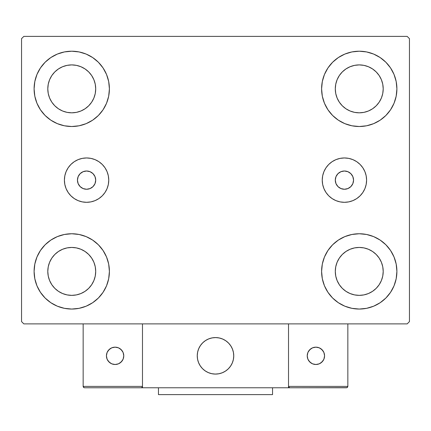 <?xml version="1.0" encoding="UTF-8"?>
<svg xmlns="http://www.w3.org/2000/svg" width="431" height="431" viewBox="0 0 431 431"><rect width="100%" height="100%" fill="white"/><g stroke="black" fill="none" stroke-linecap="round" stroke-linejoin="round"><path stroke-width="0.65" d="M77.451 180.131A9.126 9.126 0 0 1 86.583 171.005A9.126 9.126 0 0 1 95.709 180.131L95.014 176.64L93.037 173.677L90.074 171.7L86.583 171.005L83.086 171.7L80.128 173.677L78.146 176.64L77.451 180.131L78.146 183.628L80.128 186.585L83.086 188.562L86.583 189.257L90.074 188.562L93.037 186.585L95.014 183.628L95.709 180.131A9.126 9.126 0 0 1 86.583 189.257A9.126 9.126 0 0 1 77.451 180.131M335.291 180.131A9.126 9.126 0 0 1 344.417 171.005A9.126 9.126 0 0 1 353.549 180.131L352.854 183.628L350.872 186.585L347.914 188.562L344.417 189.257L340.926 188.562L337.963 186.585L335.986 183.628L335.291 180.131L335.986 176.64L337.963 173.677L340.926 171.7L344.417 171.005L347.914 171.7L350.872 173.677L352.854 176.64L353.549 180.131A9.126 9.126 0 0 1 344.417 189.257A9.126 9.126 0 0 1 335.291 180.131M322.243 180.131A22.18 22.18 0 0 1 344.417 157.956A22.18 22.18 0 0 1 366.598 180.131L366.172 184.457L364.912 188.622L362.859 192.452L360.1 195.814L356.744 198.572L352.908 200.625L348.749 201.886L344.417 202.311L340.091 201.886L335.932 200.625L332.096 198.572L328.734 195.814L325.976 192.452L323.929 188.622L322.668 184.457L322.243 180.131L322.668 175.805L323.929 171.646L325.976 167.81L328.734 164.448L332.096 161.69L335.932 159.642L340.091 158.382L344.417 157.956L348.749 158.382L352.908 159.642L356.744 161.69L360.1 164.448L362.859 167.81L364.912 171.646L366.172 175.805L366.598 180.131A22.18 22.18 0 0 1 344.417 202.311A22.18 22.18 0 0 1 322.243 180.131L322.668 175.805M64.402 180.131A22.18 22.18 0 0 1 86.583 157.956A22.18 22.18 0 0 1 108.757 180.131L108.332 184.457L107.071 188.622L105.024 192.452L102.266 195.814L98.904 198.572L95.068 200.625L90.909 201.886L86.583 202.311L82.251 201.886L78.092 200.625L74.256 198.572L70.899 195.814L68.141 192.452L66.088 188.622L64.828 184.457L64.402 180.131L64.828 175.805L66.088 171.646L68.141 167.81L70.899 164.448L74.256 161.69L78.092 159.642L82.251 158.382L86.583 157.956L90.909 158.382L95.068 159.642L98.904 161.69L102.266 164.448L105.024 167.81L107.071 171.646L108.332 175.805L108.757 180.131A22.18 22.18 0 0 1 86.583 202.311A22.18 22.18 0 0 1 64.402 180.131M36.964 285.812L34.825 278.749L34.097 271.401A37.648 37.648 0 0 1 71.751 233.753A37.648 37.648 0 0 1 109.399 271.401L108.677 278.749L106.532 285.812L103.052 292.32L98.37 298.026L92.665 302.707L86.157 306.188L79.094 308.327L71.751 309.054L64.402 308.327L57.339 306.188L50.831 302.707L45.126 298.026L40.444 292.32L36.964 285.812L34.825 278.749L34.097 271.401L34.825 264.058L36.964 256.995L40.444 250.486L45.126 244.781L50.831 240.099L57.339 236.619L64.402 234.48L71.751 233.753L79.094 234.48L86.157 236.619L92.665 240.099L98.37 244.781L103.052 250.486L106.532 256.995L108.677 264.058L109.399 271.401A37.648 37.648 0 0 1 71.751 309.054A37.648 37.648 0 0 1 34.097 271.401L34.825 264.058L36.964 256.995M394.036 74.455L396.175 81.518L396.903 88.861A37.648 37.648 0 0 1 359.249 126.509A37.648 37.648 0 0 1 321.601 88.861A37.648 37.648 0 0 1 359.249 51.214A37.648 37.648 0 0 1 396.903 88.861L396.175 96.205L394.036 103.268L390.556 109.781L385.874 115.486L380.169 120.168L373.661 123.643L366.598 125.787L359.249 126.509L351.906 125.787L344.843 123.643L338.335 120.168L332.63 115.486L327.948 109.781L324.468 103.268L322.323 96.205L321.601 88.861L322.323 81.518L324.468 74.455L327.948 67.947L332.63 62.242L338.335 57.56L344.843 54.08L351.906 51.935L359.249 51.214L366.598 51.935L373.661 54.08L380.169 57.56L385.874 62.242L390.556 67.947L394.036 74.455L396.175 81.518L396.903 88.861L396.175 96.205L394.036 103.268M394.036 256.995L396.175 264.058L396.903 271.401A37.648 37.648 0 0 1 359.249 309.054A37.648 37.648 0 0 1 321.601 271.401A37.648 37.648 0 0 1 359.249 233.753A37.648 37.648 0 0 1 396.903 271.401L396.175 278.749L394.036 285.812L390.556 292.32L385.874 298.026L380.169 302.707L373.661 306.188L366.598 308.327L359.249 309.054L351.906 308.327L344.843 306.188L338.335 302.707L332.63 298.026L327.948 292.32L324.468 285.812L322.323 278.749L321.601 271.401L322.323 264.058L324.468 256.995L327.948 250.486L332.63 244.781L338.335 240.099L344.843 236.619L351.906 234.48L359.249 233.753L366.598 234.48L373.661 236.619L380.169 240.099L385.874 244.781L390.556 250.486L394.036 256.995L396.175 264.058L396.903 271.401L396.175 278.749L394.036 285.812M36.964 103.268L34.825 96.205L34.097 88.861A37.648 37.648 0 0 1 71.751 51.214A37.648 37.648 0 0 1 109.399 88.861L108.677 96.205L106.532 103.268L103.052 109.781L98.37 115.486L92.665 120.168L86.157 123.643L79.094 125.787L71.751 126.509L64.402 125.787L57.339 123.643L50.831 120.168L45.126 115.486L40.444 109.781L36.964 103.268L34.825 96.205L34.097 88.861L34.825 81.518L36.964 74.455L40.444 67.947L45.126 62.242L50.831 57.56L57.339 54.08L64.402 51.935L71.751 51.214L79.094 51.935L86.157 54.08L92.665 57.56L98.37 62.242L103.052 67.947L106.532 74.455L108.677 81.518L109.399 88.861A37.648 37.648 0 0 1 71.751 126.509A37.648 37.648 0 0 1 34.097 88.861L34.825 81.518L36.964 74.455M51.828 102.174L54.807 105.805L51.828 102.174L49.613 98.031L48.25 93.538L47.793 88.861A23.958 23.958 0 0 1 71.751 64.903A23.958 23.958 0 0 1 95.709 88.861A23.958 23.958 0 0 1 71.751 112.82A23.958 23.958 0 0 1 47.793 88.861L48.25 84.19L49.613 79.692L48.25 84.19M339.332 284.713L342.311 288.344L339.332 284.713L337.117 280.57L335.754 276.077L335.291 271.401A23.958 23.958 0 0 1 359.249 247.442A23.958 23.958 0 0 1 383.207 271.401A23.958 23.958 0 0 1 359.249 295.364A23.958 23.958 0 0 1 335.291 271.401L335.754 266.73L337.117 262.237L335.754 266.73M339.332 102.174L342.311 105.805L339.332 102.174L337.117 98.031L335.754 93.538L335.291 88.861A23.958 23.958 0 0 1 359.249 64.903A23.958 23.958 0 0 1 383.207 88.861A23.958 23.958 0 0 1 359.249 112.82A23.958 23.958 0 0 1 335.291 88.861L335.754 84.19L337.117 79.692L335.754 84.19M51.828 284.713L54.807 288.344L51.828 284.713L49.613 280.57L48.25 276.077L47.793 271.401A23.958 23.958 0 0 1 71.751 247.442A23.958 23.958 0 0 1 95.709 271.401A23.958 23.958 0 0 1 71.751 295.364A23.958 23.958 0 0 1 47.793 271.401L48.25 266.73L49.613 262.237L48.25 266.73M407.166 36.382L23.834 36.382L21.55 38.661L21.55 321.601L23.834 323.886L407.166 323.886L409.45 321.601L409.45 38.661L407.166 36.382L23.834 36.382L21.55 38.661L21.55 321.601L23.834 323.886L407.166 323.886L409.45 321.601L409.45 38.661L407.166 36.382M54.807 105.805L58.438 108.784L54.807 105.805M62.581 110.999L67.074 112.362L62.581 110.999L58.438 108.784M85.058 108.784L88.689 105.805L91.668 102.174L88.689 105.805L85.058 108.784L80.915 110.999L76.422 112.362L71.751 112.82L67.074 112.362M93.883 98.031L95.246 93.538L93.883 98.031L91.668 102.174M91.668 75.549L88.689 71.923L85.058 68.944L88.689 71.923L91.668 75.549L93.883 79.692L95.246 84.19L95.709 88.861L95.246 93.538M80.915 66.73L76.422 65.367L80.915 66.73L85.058 68.944M58.438 68.944L54.807 71.923L51.828 75.549L54.807 71.923L58.438 68.944L62.581 66.73L67.074 65.367L71.751 64.903L76.422 65.367M342.311 288.344L345.942 291.324L342.311 288.344M350.085 293.538L354.578 294.901L350.085 293.538L345.942 291.324M372.562 291.324L376.193 288.344L379.172 284.713L376.193 288.344L372.562 291.324L368.419 293.538L363.926 294.901L359.249 295.364L354.578 294.901M381.387 280.57L382.75 276.077L381.387 280.57L379.172 284.713M379.172 258.094L376.193 254.462L372.562 251.483L376.193 254.462L379.172 258.094L381.387 262.237L382.75 266.73L383.207 271.401L382.75 276.077M368.419 249.269L363.926 247.906L368.419 249.269L372.562 251.483M345.942 251.483L342.311 254.462L339.332 258.094L342.311 254.462L345.942 251.483L350.085 249.269L354.578 247.906L359.249 247.442L363.926 247.906M342.311 105.805L345.942 108.784L342.311 105.805M350.085 110.999L354.578 112.362L350.085 110.999L345.942 108.784M372.562 108.784L376.193 105.805L379.172 102.174L376.193 105.805L372.562 108.784L368.419 110.999L363.926 112.362L359.249 112.82L354.578 112.362M381.387 98.031L382.75 93.538L381.387 98.031L379.172 102.174M379.172 75.549L376.193 71.923L372.562 68.944L376.193 71.923L379.172 75.549L381.387 79.692L382.75 84.19L383.207 88.861L382.75 93.538M368.419 66.73L363.926 65.367L359.249 64.903L363.926 65.367L368.419 66.73L372.562 68.944M345.942 68.944L342.311 71.923L339.332 75.549L342.311 71.923L345.942 68.944L350.085 66.73L354.578 65.367L359.249 64.903M54.807 288.344L58.438 291.324L54.807 288.344M62.581 293.538L67.074 294.901L62.581 293.538L58.438 291.324M85.058 291.324L88.689 288.344L91.668 284.713L88.689 288.344L85.058 291.324L80.915 293.538L76.422 294.901L71.751 295.364L67.074 294.901M93.883 280.57L95.246 276.077L93.883 280.57L91.668 284.713M91.668 258.094L88.689 254.462L85.058 251.483L88.689 254.462L91.668 258.094L93.883 262.237L95.246 266.73L95.709 271.401L95.246 276.077M80.915 249.269L76.422 247.906L80.915 249.269L85.058 251.483M58.438 251.483L54.807 254.462L51.828 258.094L54.807 254.462L58.438 251.483L62.581 249.269L67.074 247.906L71.751 247.442L76.422 247.906M49.613 79.692L51.828 75.549M337.117 262.237L339.332 258.094M337.117 79.692L339.332 75.549M49.613 262.237L51.828 258.094M64.828 175.805L65.043 174.841M82.251 158.382L86.583 157.956M108.332 175.805L108.757 180.131M366.172 175.805L365.957 174.841M348.749 158.382L344.417 157.956M197.247 355.828A18.253 18.253 0 0 1 215.5 337.575A18.253 18.253 0 0 1 233.753 355.828L233.403 352.267L232.363 348.841L230.677 345.689L228.408 342.92L225.639 340.652L222.488 338.965L219.061 337.926L215.5 337.575L211.939 337.926L208.512 338.965L205.361 340.652L202.592 342.92L200.323 345.689L198.637 348.841L197.597 352.267L197.247 355.828L197.597 359.389L198.637 362.816L200.323 365.967L202.592 368.737L205.361 371.005L208.512 372.691L211.939 373.731L215.5 374.081L219.061 373.731L222.488 372.691L225.639 371.005L228.408 368.737L230.677 365.967L232.363 362.816L233.403 359.389L233.753 355.828A18.253 18.253 0 0 1 215.5 374.081A18.253 18.253 0 0 1 197.247 355.828M347.844 386.402L288.517 386.402L288.517 323.886L288.517 386.402L347.844 386.402L347.44 387.372L347.844 386.402L347.844 323.886L347.844 386.402L346.998 387.668L288.517 387.771L288.517 323.886L288.517 387.771L142.483 387.771L142.483 323.886L288.517 323.886L142.483 323.886L142.483 387.771L84.524 387.771L141.115 387.771L142.085 387.372L142.483 386.402L83.156 386.402L83.156 323.886L83.156 386.402L83.56 387.372L84.524 387.771L83.56 387.372L84.002 387.668L83.156 386.402L83.264 386.93M288.517 386.402L288.915 387.372L288.619 386.93L289.885 387.771L141.115 387.771L142.085 387.372L141.115 387.771M197.312 357.385L197.554 359.158M197.964 360.903L198.546 362.595M199.294 364.227L200.194 365.774M201.239 367.228L202.43 368.57M206.691 371.813L208.297 372.599M213.48 373.968L215.263 374.081M217.057 374.016L218.829 373.774M220.575 373.365L222.267 372.783M223.899 372.039L225.445 371.134M226.9 370.089L228.241 368.898L226.9 370.089M229.459 367.589L230.547 366.161M231.485 364.642L232.271 363.031M233.64 357.849L233.753 356.065M233.688 354.271L233.446 352.499M233.036 350.753L232.454 349.062M231.706 347.429L230.806 345.883M229.761 344.428L228.57 343.087M224.309 339.843L222.703 339.057M217.52 337.688L215.737 337.575M213.943 337.64L212.171 337.882M210.425 338.292L208.733 338.874M207.101 339.623L205.555 340.522M204.1 341.573L202.759 342.758M201.541 344.067L200.453 345.495M199.515 347.02L198.729 348.625M197.36 353.808L197.247 355.597M212.402 337.839A18.253 18.253 0 0 1 233.489 352.73A18.253 18.253 0 0 1 218.598 373.817A18.253 18.253 0 0 1 197.511 358.926A18.253 18.253 0 0 1 212.402 337.839L208.949 338.788L205.754 340.393L202.931 342.591L200.587 345.301L198.82 348.41L197.694 351.809L197.253 355.359L197.511 358.926L198.459 362.379L200.065 365.574L202.263 368.403L204.973 370.741L208.081 372.508L211.481 373.634L215.031 374.076L218.598 373.817L222.051 372.869L225.246 371.263L228.069 369.065L230.413 366.355L232.18 363.247L233.306 359.847L233.747 356.297L233.489 352.73L232.541 349.277L230.935 346.082L228.737 343.259L226.027 340.916L222.919 339.149L219.519 338.023L215.969 337.581L212.402 337.839M288.517 323.886L347.844 323.886L288.517 323.886M289.885 387.771L288.915 387.372L289.885 387.771L346.476 387.771L347.44 387.372M288.915 387.372L289.363 387.668M142.381 386.93L142.483 386.402L142.381 386.93L142.483 386.402L83.156 386.402M142.085 387.372L141.637 387.668M324.57 355.828A8.668 8.668 0 0 1 315.896 364.497A8.668 8.668 0 0 1 307.228 355.828A8.668 8.668 0 0 1 315.896 347.16A8.668 8.668 0 0 1 324.57 355.828L323.907 352.51L322.027 349.697L319.215 347.817L315.896 347.16L312.577 347.817L309.765 349.697L307.885 352.51L307.228 355.828L307.885 359.147L309.765 361.959L312.577 363.839L315.896 364.497L319.215 363.839L322.027 361.959L323.907 359.147L324.57 355.828M308.688 360.645L311.08 363.037M320.712 363.037L323.105 360.645M323.105 351.012L320.712 348.62M311.08 348.62L308.688 351.012M115.104 347.16A8.668 8.668 0 0 1 123.772 355.828A8.668 8.668 0 0 1 115.104 364.497A8.668 8.668 0 0 1 106.43 355.828A8.668 8.668 0 0 1 115.104 347.16L111.785 347.817L108.973 349.697L107.093 352.51L106.43 355.828L107.093 359.147L108.973 361.959L111.785 363.839L115.104 364.497L118.423 363.839L121.235 361.959L123.115 359.147L123.772 355.828L123.115 352.51L121.235 349.697L118.423 347.817L115.104 347.16M119.92 363.037L122.312 360.645M122.312 351.012L119.92 348.62M110.288 348.62L107.895 351.012M107.895 360.645L110.288 363.037M272.543 387.771L272.543 394.618L158.457 394.618L158.457 387.771L158.457 394.618L272.543 394.618L272.543 387.771"/></g></svg>

